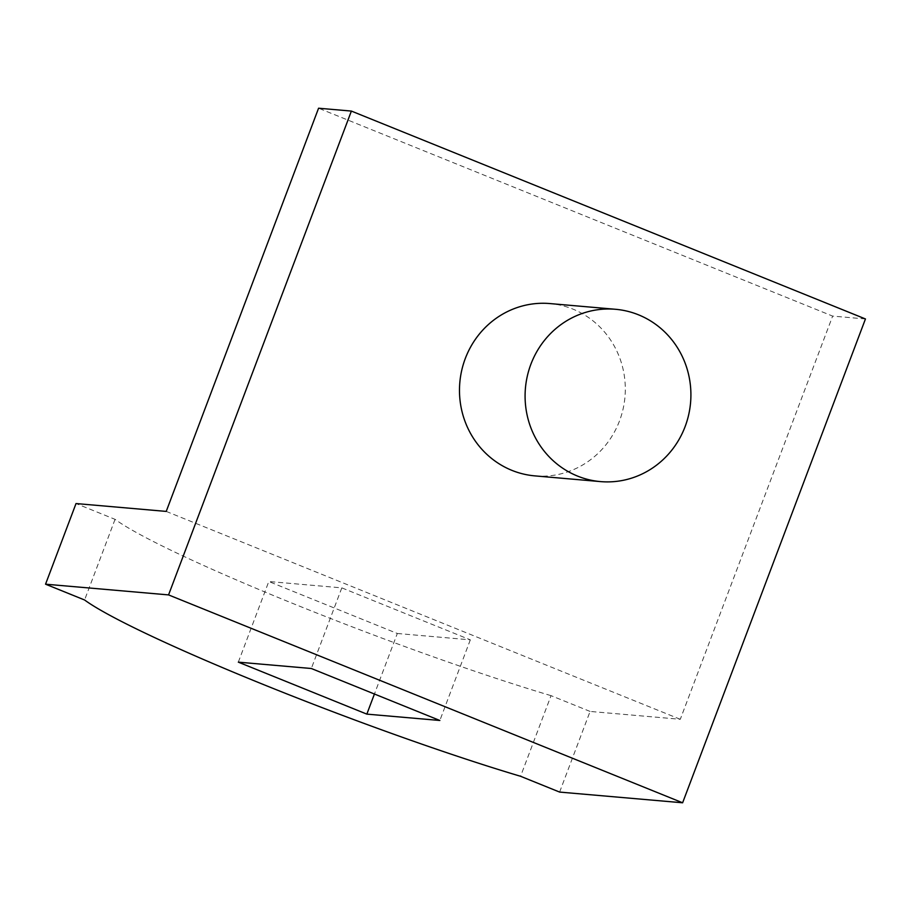 <?xml version="1.0" encoding="UTF-8"?>
<svg xmlns="http://www.w3.org/2000/svg" width="911" height="911" viewBox="0 0 911 911"><rect width="100%" height="100%" fill="white"/><g stroke="black" fill="none" stroke-linecap="round" stroke-linejoin="round"><path stroke-width="0.68" stroke-dasharray="4.55 3.42" d="M534.894 475.884A86.488 82.89 95 0 0 624.969 396.923A86.488 82.89 95 0 0 549.902 303.568M865.45 318.952L832.643 316.094L318.577 108.215M559.616 792.08L590.089 711.434L680.289 719.291L832.643 316.094M680.289 719.291L166.223 511.413M590.089 711.434L551.041 695.651L520.58 776.286M397.31 633.487L470.327 639.841L341.807 587.868L268.791 581.514L397.31 633.487L374.432 694.023M551.041 695.651A288.286 23.196 20.7 0 1 115.059 519.338L76.023 503.555M115.059 519.338L84.586 599.985M470.327 639.841L439.854 720.476M341.807 587.868L311.334 668.503M238.329 662.149L268.791 581.514"/><path stroke-width="1.37" d="M168.558 594.906L351.384 111.074L318.577 108.215L166.223 511.413L76.023 503.555L45.55 584.19L168.558 594.906L682.624 802.785L865.45 318.952L351.384 111.074M615.506 309.284L549.902 303.568A86.488 82.89 95 0 0 461.729 370.344A86.488 82.89 95 0 0 511.925 470.372A86.488 82.89 95 0 0 534.894 475.884L600.497 481.6A86.488 82.89 95 0 0 690.572 402.628A86.488 82.89 95 0 0 615.506 309.284A86.488 82.89 95 0 0 527.332 376.061A86.488 82.89 95 0 0 577.528 476.077A86.488 82.89 95 0 0 600.497 481.6M45.55 584.19L84.586 599.985A288.286 23.196 20.7 0 0 520.58 776.286L559.616 792.08L682.624 802.785M238.329 662.149L311.334 668.503L439.854 720.476L366.837 714.122L238.329 662.149M374.432 694.023L366.837 714.122"/></g></svg>
